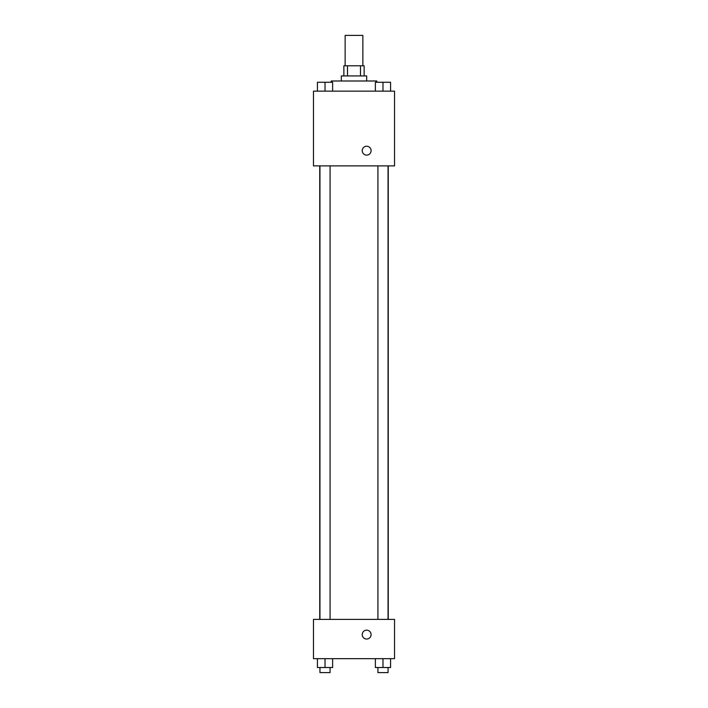 <?xml version="1.0" encoding="UTF-8"?>
<svg xmlns="http://www.w3.org/2000/svg" width="708" height="708" viewBox="0 0 708 708"><rect width="100%" height="100%" fill="white"/><g stroke="black" fill="none" stroke-linecap="round" stroke-linejoin="round"><path stroke-width="1.06" d="M362.868 65.8L362.868 35.4L345.132 35.4L345.132 65.8M347.504 75.942L347.504 65.8L343.867 65.8L343.867 75.942M347.504 65.8L364.133 65.8L364.133 75.942M360.496 75.942L360.496 65.8M341.336 81.004L341.336 75.942L366.664 75.942L366.664 81.004M376.806 82.27L376.806 81.004L331.194 81.004L331.194 82.27M313.458 91.137L394.542 91.137L394.542 165.884L313.458 165.884L313.458 91.137M362.231 150.68A4.434 4.434 0 0 1 368.886 146.839A4.434 4.434 0 0 1 368.886 154.521A4.434 4.434 0 0 1 362.231 150.68M313.458 619.394L394.542 619.394L394.542 658.661L313.458 658.661L313.458 619.394M366.664 639.032A4.434 4.434 0 0 1 362.832 632.377A4.434 4.434 0 0 1 370.505 632.377A4.434 4.434 0 0 1 366.664 639.032M375.382 658.661L375.382 667.529L390.586 667.529L390.586 658.661L390.586 667.529M382.984 667.529L382.984 658.661M388.055 667.529L388.055 672.6L377.922 672.6L377.922 667.529M317.414 658.661L317.414 667.529L332.618 667.529L332.618 658.661L332.618 667.529M325.016 667.529L325.016 658.661M330.078 667.529L330.078 672.6L319.945 672.6L319.945 667.529M375.382 91.137L375.382 82.27L390.586 82.27L390.586 91.137L390.586 82.27M382.984 91.137L382.984 82.27M388.055 82.27L377.922 82.27M317.414 91.137L317.414 82.27L332.618 82.27L332.618 91.137L332.618 82.27M325.016 91.137L325.016 82.27M330.078 82.27L319.945 82.27M388.258 619.394L388.258 165.884M319.742 619.394L319.742 165.884M377.922 165.884L377.922 619.394M388.055 165.884L388.055 619.394M330.078 619.394L330.078 165.884M319.945 619.394L319.945 165.884"/></g></svg>
